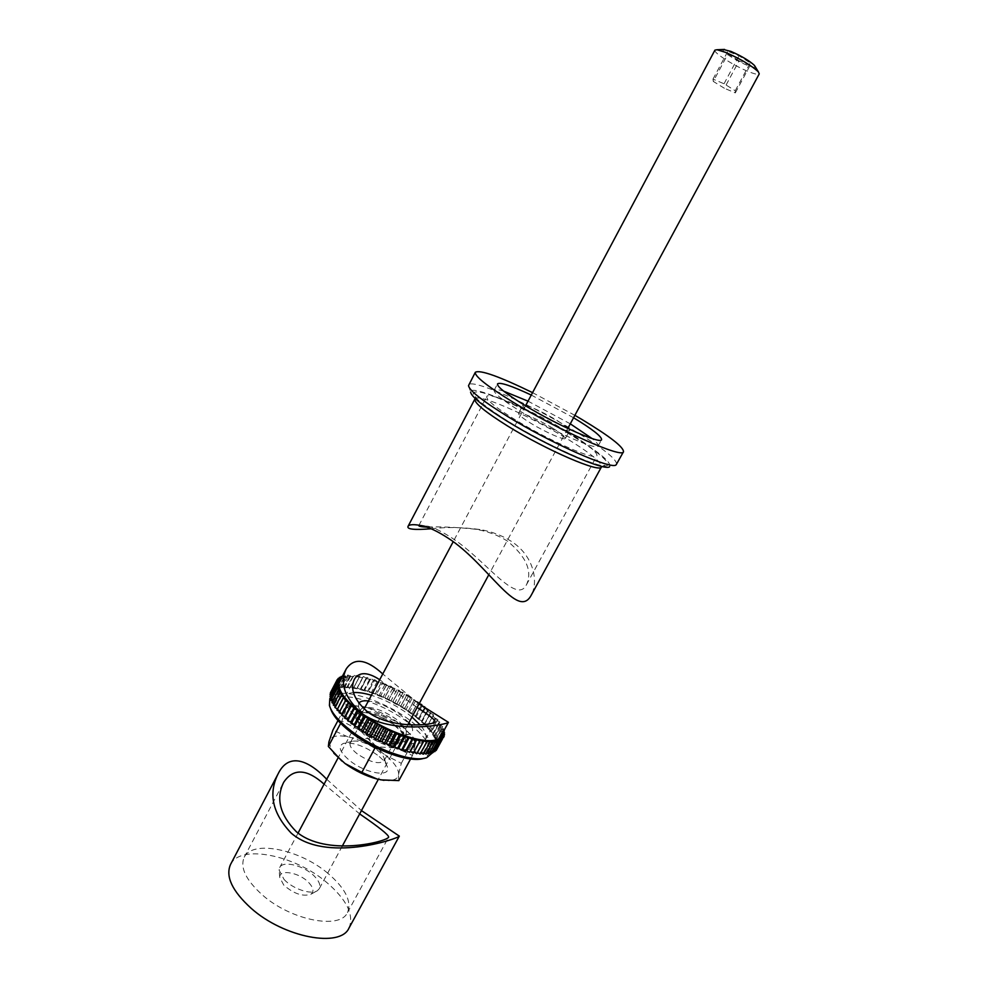 <?xml version="1.0" encoding="UTF-8"?>
<svg xmlns="http://www.w3.org/2000/svg" width="988" height="988" viewBox="0 0 988 988"><rect width="100%" height="100%" fill="white"/><g stroke="black" fill="none" stroke-linecap="round" stroke-linejoin="round"><path stroke-width="0.74" stroke-dasharray="4.94 3.71" d="M468.522 385.616L470.584 392.063C469.72 383.282 528.975 408.995 571.509 435.066C599.061 451.973 611.782 462.495 609.645 466.632L616.166 464.78M616.598 464.311C616.833 459.296 603.112 448.354 575.448 431.46C531.803 404.845 471.153 377.996 468.683 384.999M566.606 431.287C533.878 411.255 488.443 391.248 486.763 396.559C486.071 399.782 495.655 407.562 515.489 419.912C549.439 440.944 596.27 461.235 596.962 455.653C597.234 451.973 587.107 443.847 566.606 431.287M419.579 525.159L428.137 526.234C434.362 527.827 442.476 531.865 452.479 538.337C486.108 560.591 516.415 605.002 526.443 584.785C532.643 571.15 526.271 556.565 507.338 541.029C497.816 535.051 487.084 531.112 475.117 529.197C455.233 527.123 439.178 526.443 426.94 527.16M431.101 528.778C445.983 526.95 462.186 527.184 479.711 529.482C491.345 531.421 501.805 535.335 511.117 541.214C533.829 555.676 538.719 581.537 531.248 595.159M573.571 417.739L531.272 395.052M570.286 423.827L528.024 401.165M503.707 391.162C498.063 389.396 494.889 389.087 494.173 390.211C493.605 393.125 502.707 400.387 521.479 411.996C553.527 431.707 597.592 451.022 598.148 445.959C598.691 444.736 596.666 442.278 592.071 438.549M568.026 428.014L556.911 420.345C544.079 412.811 533.705 407.822 525.777 405.364M524.356 405.068L522.825 405.315C522.603 406.686 526.777 409.995 535.311 415.256C549.637 424.037 569.347 432.707 569.706 430.459L569.063 429.051M552.687 428.187C538.633 419.554 519.157 411.02 518.564 413.317C518.33 414.738 522.467 418.085 530.988 423.358C545.265 432.176 564.988 440.759 565.395 438.425C565.568 436.918 561.332 433.51 552.687 428.187M574.88 415.331L532.557 392.631M755.104 66.505C755.19 67.814 752.486 67.382 747.027 65.196C735.764 60.725 719.919 50.252 723.364 49.486M714.929 50.129C712.953 52.389 733.639 65.628 748.077 71.432C754.647 74.088 758.376 74.915 759.241 73.89M308.787 882.617C313.48 887.78 314.184 891.658 310.911 894.226C302.871 896.857 293.831 893.819 283.778 885.125L279.752 877.517C278.962 868.761 299.586 872.515 308.787 882.617M284.075 879.456C292.683 888.891 311.344 895.116 317.395 890.682L319.272 888.718C320.779 885.409 319.248 881.345 314.69 876.517C304.749 865.784 282.963 860.066 279.715 867.513L279.122 870.156L284.075 879.456M739.061 60.848L727.995 53.858L727.86 51.29L739.012 55.822L750.213 62.911L750.127 65.369L739.061 60.848L724.365 88.253L713.274 81.399L727.995 53.858M713.274 81.399L713.003 79.102L724.031 83.77L735.245 90.723L735.307 92.909L724.365 88.253M735.307 92.909L750.127 65.369M735.245 90.723L750.213 62.911M724.031 83.77L739.012 55.822M713.003 79.102L727.86 51.29M330.572 708.581L330.461 708.149C323.792 686.796 375.329 697.244 407.686 722.302C429.854 739.851 435.263 751.831 423.926 758.265L423.494 758.401M432.225 753.498C435.226 745.088 427.742 733.998 409.785 720.24C381.059 698.294 335.685 685.45 329.831 698.59M394.323 724.723C379.725 714.781 367.672 710.594 358.175 712.187C352.605 715.151 355.211 721.042 365.98 729.848C382.764 743.025 408.76 747.793 405.216 737.419C404.129 733.639 400.498 729.403 394.323 724.723M368.228 727.674C360.509 721.598 357.335 716.806 358.693 713.311L361.003 711.496C369.722 710.039 380.788 713.879 394.224 723.018C399.905 727.329 403.24 731.219 404.228 734.664L403.993 737.604C401.708 743.359 381.183 737.777 368.228 727.674M408.921 722.673L400.548 715.04C389.544 707.247 378.824 702.542 368.401 700.949M358.829 703.283L358.496 706.84C359.607 710.743 363.448 715.213 370.018 720.24C386.135 731.219 399.288 735.862 409.501 734.195C413.268 732.676 413.626 729.564 410.576 724.846M362.769 707.766L360.756 709.446L360.546 712.36C361.497 715.695 364.757 719.486 370.315 723.759C383.924 733.034 395.077 736.962 403.759 735.541L406.08 733.751C407.402 730.144 404.129 725.303 396.262 719.227C384.542 711.101 374.143 707.099 365.066 707.21M337.254 679.596L331.116 691.254L333.586 691.711L332.252 694.564L332.19 698.071L336.006 706.716L344.8 716.831L361.497 729.947L377.737 739.419L394.644 746.854L410.378 751.473L425.914 752.646L432.102 750.868L435.375 747.718L436.264 744.236L434.967 738.481L430.966 731.787L424.519 724.537L416.022 717.103L402.264 707.544L386.888 699.158L371.253 692.674L356.717 688.685L347.344 687.574L337.871 688.797L333.586 691.711L332.104 690.019L337.55 679.658M417.146 707.457L379.701 679.707M411.971 717.029L407.834 713.805C396.386 705.506 384.246 699.331 371.414 695.28M353.506 692.563C349.27 692.897 346.504 694.218 345.22 696.528C342.848 702.542 348.443 710.903 362.028 721.611C385.11 739.58 421.58 749.559 425.42 739.543C427.174 735.924 425.383 731.009 420.073 724.809M338.279 678.336L332.104 690.019M339.613 677.274L338.921 678.497M341.243 676.397L340.576 677.546M419.233 703.58L418.27 702.073L412.058 713.138L418.097 701.949L415.466 701.023L414.688 699.59L408.476 710.656L414.503 699.467L411.934 698.652L410.959 697.158L404.747 708.223L410.773 697.034L408.291 696.355L407.118 694.799L400.918 705.864L406.92 694.688L404.537 694.119L403.178 692.514L396.978 703.592L402.981 692.403L400.708 691.958L399.177 690.328L392.977 701.406L398.967 690.217L396.818 689.908L395.114 688.241L388.926 699.331L394.916 688.142L392.891 687.957L391.026 686.277L384.838 697.38L390.828 686.178L388.951 686.117L386.938 684.425L380.751 695.552L386.728 684.338L385.011 684.412L382.862 682.72L376.675 693.86L382.665 682.646L381.096 682.844L378.824 681.164L372.649 692.329L378.626 681.09L377.243 681.424L374.847 679.756L368.672 690.945L374.65 679.695L373.452 680.152L370.957 678.521L364.782 689.735L370.759 678.46L369.759 679.04L367.166 677.447L361.176 688.747L366.98 677.41L366.178 678.101L363.51 676.558L357.335 687.833L363.337 676.521L362.72 677.348L360.003 675.854L354 687.191L359.83 675.829L359.434 676.768L356.656 675.347L350.641 686.709L356.31 676.372L353.506 675.026L347.331 686.401L353.383 676.163L350.567 674.903L344.392 686.327L350.419 674.89L350.666 676.15L347.85 674.977L341.675 686.438L347.727 674.977L348.184 676.323L345.38 675.249L339.205 686.759L345.269 675.261L345.936 676.694L343.169 675.73L337.007 687.278L343.071 675.755L343.96 677.249L342.157 676.681M421.715 704.592L415.652 715.794L421.543 704.469M424.964 707.136L418.751 718.227L424.815 707.013M428.039 709.705L421.802 720.808L427.89 709.569M443.921 730.626L441.945 729.082L443.612 728.922L437.388 740.345L443.575 728.823L441.191 727.069L442.661 726.773L436.449 738.172L442.612 726.674L440.117 724.945L441.401 724.525L435.214 735.887L441.34 724.414L438.771 722.747L439.845 722.191L433.683 733.528L439.771 722.08L437.128 720.462L431.855 731.095L437.906 719.672L435.214 718.103L435.893 717.313L429.755 728.601L435.782 717.189L433.053 715.707L433.51 714.806L427.396 726.069L433.386 714.682L430.632 713.262L430.892 712.262L424.791 723.512L430.756 712.138L427.989 710.804L428.026 710.051M443.661 732.022L437.968 742.297L444.217 730.861M443.933 733.985L444.538 732.763M443.859 735.825L444.538 734.529M443.464 737.517L444.192 736.146M332.153 689.957L334.722 690.55L333.438 688.908M333.512 688.858L336.155 689.575L335.068 687.994M335.154 687.957L337.871 688.797L337.007 687.278M337.106 687.24L339.872 688.204L339.205 686.759M339.329 686.734L342.12 687.796L341.675 686.438M341.811 686.425L344.627 687.586L344.392 686.327M344.528 686.314L347.344 687.574L347.331 686.401M347.492 686.413L350.283 687.759L350.493 686.685M350.641 686.709L353.42 688.13L353.828 687.166M354 687.191L356.717 688.685L357.335 687.833M357.52 687.883L360.175 689.426L360.991 688.698M361.176 688.747L363.757 690.34L364.782 689.735M364.967 689.785L367.462 691.427L368.672 690.945M368.87 691.007L371.253 692.674L372.649 692.329M372.846 692.403L375.107 694.082L376.675 693.86M376.873 693.947L379.022 695.638L380.751 695.552M380.948 695.638L382.961 697.33L384.838 697.38M385.036 697.466L386.888 699.158L388.926 699.331M389.124 699.43L390.816 701.11L392.977 701.406M393.175 701.505L394.694 703.16L396.978 703.592M397.176 703.691L398.522 705.309L400.918 705.864M401.103 705.975L402.264 707.544L404.747 708.223M404.932 708.347L405.907 709.853L408.476 710.656M408.649 710.78L409.427 712.225L412.058 713.138M412.231 713.262L412.799 714.645L415.491 715.67M415.652 715.794L416.022 717.103L418.751 718.227M418.9 718.35L419.06 719.573L421.802 720.808M421.95 720.931L421.901 722.055L424.655 723.377M424.791 723.512L424.519 724.537L427.273 725.945M427.396 726.069L426.915 726.995L429.644 728.477M429.755 728.601L429.076 729.416L431.756 730.972M431.855 731.095L430.966 731.787L433.596 733.417M433.683 733.528L432.583 734.096L435.152 735.776M435.214 735.887L433.93 736.332L436.4 738.061M436.449 738.172L434.967 738.481L437.338 740.234M437.388 740.345L435.708 740.518L437.968 742.297M437.993 742.396L436.14 742.433L438.277 744.236M438.277 744.335L436.264 744.236L438.252 746.039M438.24 746.125L436.066 745.891L437.894 747.694M437.869 747.768L435.547 747.385L437.202 749.176M436.894 749.188L434.72 748.719L436.177 750.485M435.498 750.386L433.559 749.892L434.831 751.609M433.806 751.374L432.102 750.868L433.164 752.535M431.793 752.152L430.336 751.658L431.188 753.264M429.484 752.708L428.261 752.251L428.891 753.795M426.89 753.041L425.914 752.646L426.31 754.103M424.025 753.165L423.284 752.831L423.457 754.202M420.888 753.041L420.332 754.066M417.529 752.708L416.973 753.733M413.947 752.14L413.392 753.165M330.412 692.724L332.758 693.057L331.128 691.365M330.029 694.379L332.252 694.564L330.696 693.107M329.992 696.194L332.054 696.244L330.622 694.984M330.288 698.17L332.19 698.071L330.894 697.009M330.931 700.282L332.66 700.047L331.511 699.171M331.906 702.542L333.45 702.147L332.474 701.455M333.228 704.913L334.574 704.382L333.783 703.851M334.87 707.383L336.006 706.716L335.414 706.346M336.846 709.952L337.39 708.927M339.119 712.595L339.662 711.57M443.316 731.738L442.402 730.972L443.736 730.959M426.038 708.742L425.112 708.124M341.799 677.36L342.256 678.003L341.564 677.817M441.093 735.813C443.908 727.773 436.387 717.004 418.529 703.481C389.976 681.93 345.195 668.876 339.662 681.424M418.529 703.481L382.764 673.964M346.133 699.726L339.823 711.656M344.059 697.244L337.76 709.149M342.28 694.836L336.006 706.716M340.823 692.526L334.574 704.382M339.687 690.328L333.45 702.147M338.884 688.241L332.66 700.047M338.39 686.302L332.19 698.071M338.242 684.499L332.054 696.244M338.415 682.856L332.252 694.564M338.909 681.387L332.758 693.057M420.369 740.259L413.923 752.127M423.716 740.728L417.269 752.572M426.828 740.988L420.394 752.807M429.706 741.037L423.284 752.831M432.312 740.889L425.914 752.646M434.658 740.531L428.261 752.251M436.708 739.963L430.336 751.658M438.462 739.209L432.102 750.868M439.907 738.258L433.559 749.892M441.043 737.122L434.72 748.719M441.858 735.825L435.547 747.385M442.365 734.356L436.066 745.891M442.538 732.738L436.264 744.236M442.402 730.972L436.14 742.433M441.945 729.082L435.708 740.518M441.191 727.069L434.967 738.481M440.117 724.945L433.93 736.332M438.771 722.747L432.583 734.096M437.128 720.462L430.966 731.787M435.214 718.103L429.076 729.416M433.053 715.707L426.915 726.995M430.632 713.262L424.519 724.537M427.989 710.804L421.901 722.055M425.136 708.347L419.06 719.573M422.086 705.877L416.022 717.103M418.85 703.431L412.799 714.645M415.466 701.023L409.427 712.225M411.934 698.652L405.907 709.853M408.291 696.355L402.264 707.544M404.537 694.119L398.522 705.309M400.708 691.958L394.694 703.16M396.818 689.908L390.816 701.11M392.891 687.957L386.888 699.158M388.951 686.117L382.961 697.33M385.011 684.412L379.022 695.638M381.096 682.844L375.107 694.082M377.243 681.424L371.253 692.674M373.452 680.152L367.462 691.427M369.759 679.04L363.757 690.34M366.178 678.101L360.175 689.426M362.72 677.348L356.717 688.685M359.434 676.768L353.42 688.13M356.31 676.372L350.283 687.759M353.383 676.163L347.344 687.574M350.666 676.15L344.627 687.586M348.184 676.323L342.12 687.796M345.936 676.694L339.872 688.204M343.96 677.249L337.871 688.797M342.256 678.003L336.155 689.575M340.835 678.954L334.722 690.55M339.711 680.077L333.586 691.711M366.721 729.712C361.04 725.328 357.693 721.401 356.693 717.943C353.457 707.902 378.034 712.719 393.619 724.846C404.055 733.207 406.599 738.863 401.239 741.84C392.211 743.322 380.713 739.283 366.721 729.712M386.74 731.589C374.02 723.29 365.14 720.894 360.126 724.402L359.965 726.711C360.706 729.243 363.115 732.083 367.215 735.245C377.255 742.149 385.567 745.051 392.125 743.964L393.965 742.544C394.99 739.802 392.582 736.146 386.74 731.589M377.379 755.054C363.942 745.73 352.593 741.852 343.355 743.421C337.538 746.397 339.773 752.214 350.073 760.871C366.042 773.715 391.112 777.605 387.407 767.046C386.32 763.391 382.974 759.389 377.379 755.054M357.261 753.869C351.53 749.275 349.209 745.594 350.295 742.84L352.271 741.309C358.928 740.185 367.153 743.013 376.947 749.793C381.022 752.942 383.455 755.82 384.221 758.438L384.048 760.933C378.984 764.638 370.055 762.291 357.261 753.869M383.962 780.347L387.617 780.594C393.755 780.582 397.361 778.902 398.423 775.531L398.67 773.863C398.436 768.442 393.891 762.131 385.048 754.931L381.948 752.56C372.167 745.619 361.941 740.642 351.271 737.653L347.825 736.838C337.797 734.887 331.647 736.023 329.362 740.259M328.918 741.827L331.956 750.744L333.833 753.239M381.948 752.56L368.882 738.703L351.271 737.653M398.67 773.863L401.313 763.329L385.048 754.931M398.831 780.619L398.423 775.531M347.825 736.838L332.907 730.095M367.314 707.544L398.09 722.586C388.222 715.683 377.959 710.668 367.314 707.544L354.149 705.556C349.641 705.716 346.825 707.025 345.676 709.458L345.998 705.37L363.88 706.667M401.214 724.92L414.577 738.863L415.207 743.384L412.972 737.085L398.09 722.586M415.009 744.964L412.478 755.487L397.571 748.645C407.698 750.547 413.515 749.324 415.009 744.964L415.207 743.384M394.039 747.805L375.625 746.78L361.818 732.12C372.192 739.456 382.924 744.68 394.039 747.805L397.571 748.645M358.582 729.663L341.823 721.079L345.281 710.952C345.01 715.93 349.443 722.166 358.582 729.663L361.818 732.12M345.281 710.952L345.676 709.458M337.982 720.511L345.998 705.37M368.882 738.703L381.874 714.435M401.313 763.329L414.577 738.863M410.576 758.994L412.478 755.487M340.625 723.34L341.823 721.079M359.891 814.075L324.101 784.139M327.893 873.33C299.87 849.445 252.459 839.565 244.246 857.201C239.788 867.513 245.901 880.16 262.61 895.165C291.275 920.483 340.23 929.794 347.48 912.554C351.95 901.402 345.43 888.323 327.893 873.33M349.011 928.016C354.26 914.913 346.825 899.722 326.682 882.42C294.646 855.003 240.22 843.851 230.525 864.488M326.707 779.236L361.46 810.592M570.607 434.868C539.954 416.281 499.743 396.991 481.934 392.545C464.632 389.42 473.252 398.954 507.807 421.16C541.152 441.71 586.773 463.15 601.84 465.607C617.426 468.386 601.457 453.48 570.607 434.868M474.919 398.979C477.056 392.668 529.222 415.479 566.655 438.487C590.231 452.986 601.853 462.446 601.494 466.855L604.742 465.237C600.42 468.843 545.29 444.649 507.956 421.209C490.9 410.366 480.773 403.141 477.55 399.535L474.462 395.373L475.129 398.473M418.863 525.517L486.763 396.559M494.173 390.211L497.52 383.863M518.564 413.317L522.825 405.315M565.395 438.425L569.706 430.459M598.148 445.959L601.581 439.66M526.443 584.785L596.962 455.653M479.711 529.482L475.117 529.197M428.137 526.234L422.864 525.9M310.911 894.226L317.395 890.682M567.791 428.446L488.887 574.584M407.822 724.71L378.342 779.322M342.28 846.099L319.272 888.718M525.554 405.796L453.183 541.72M364.103 709.014L338.131 757.796M298.055 833.057L279.715 867.513M279.752 877.517L279.122 870.156M423.926 758.265L426.791 757.611M361.003 711.496L358.175 712.187M360.546 712.36L358.496 706.84M358.693 713.311L360.756 709.446M432.781 752.486L435.375 747.718M345.22 696.528L354.42 679.151M425.42 739.543L435.078 721.796M330.733 696.886L332.894 692.773M403.993 737.604L406.08 733.751M403.759 735.541L409.501 734.195M404.228 734.664L405.216 737.419M330.461 708.149L329.412 705.395M359.965 726.711L356.693 717.943M352.271 741.309L343.355 743.421M350.295 742.84L360.126 724.402M387.617 780.594L389.136 780.767M331.956 750.744L328.658 746.866M412.972 737.085L414.96 739.654M354.149 705.556L350.876 705.309M384.048 760.933L393.965 742.544M384.221 758.438L387.407 767.046M392.125 743.964L401.239 741.84M244.246 857.201L283.692 782.274M347.48 912.554L388.679 837.095"/><path stroke-width="1.48" d="M609.645 466.632C605.854 471.968 548.167 446.675 506.721 420.925C483.293 406.303 471.251 396.682 470.584 392.063M532.557 392.631C499.15 376.379 480.069 369.586 475.327 372.278L468.522 385.616C469.177 390.384 481.971 400.523 506.906 416.034C551.069 443.39 612.424 470.399 616.166 464.78L623.502 451.726C623.576 447.021 609.72 436.264 581.932 419.48L574.88 415.331M426.94 527.16C421.184 526.839 418.492 526.295 418.863 525.517L419.579 525.159M475.129 398.473L474.919 398.979C474.03 402.771 484.935 411.786 507.622 426.013C546.66 450.343 600.679 473.511 601.494 466.855L531.248 595.159C517.724 621.02 487.652 563.469 448.046 538.114C438.227 531.717 429.842 527.654 422.864 525.9C414.096 524.097 409.131 524.282 407.982 526.468C406.933 529.333 414.639 530.099 431.101 528.778M475.327 372.278C474.499 376.193 487.38 386.345 513.958 402.734C560.011 430.966 623.095 458.79 623.502 451.726M531.272 395.052C511.278 385.715 500.014 381.986 497.52 383.863C497.001 386.691 506.152 393.879 524.961 405.438C557.084 425.087 601.112 444.563 601.581 439.66C601.766 436.535 592.43 429.224 573.571 417.739M528.024 401.165L503.707 391.162M525.777 405.364L524.356 405.068M569.063 429.051L568.026 428.014M592.071 438.549L570.286 423.827M723.364 49.486L730.898 51.388C741.729 56.155 749.583 60.848 754.462 65.443L755.104 66.505M567.791 428.446L759.241 73.89L758.401 71.902C751.67 65.579 740.778 59.082 725.723 52.438L717.041 49.733L714.929 50.129L525.554 405.796M423.494 758.401C410.366 763.205 374.242 750.497 351.185 732.528C339.699 723.611 332.833 715.621 330.572 708.581M330.733 696.886L329.831 698.59L329.412 705.395C331.548 712.793 338.748 721.24 350.999 730.75C375.329 749.707 413.515 762.995 426.791 757.611L432.781 752.486M368.401 700.949C363.399 700.406 360.212 701.196 358.829 703.283M365.066 707.21L362.769 707.766M379.701 679.707C367.66 671.877 359.237 671.692 354.42 679.151C349.826 688.982 354.136 699.825 367.326 711.669C390.816 729.601 434.238 725.291 435.078 721.796C435.338 720.042 429.36 715.263 417.146 707.457M371.414 695.28C364.313 693.144 358.335 692.242 353.506 692.563M337.55 679.658L338.217 678.398L339.711 680.077L337.254 679.596L338.909 681.387L336.538 681.115L338.415 682.856L336.204 682.659L338.242 684.499L336.179 684.437L338.39 686.302L336.525 686.475L338.884 688.241L337.192 688.574L339.687 690.328L338.155 690.686L340.823 692.526L339.563 693.144L342.28 694.836L341.243 695.601L344.059 697.244L343.145 698.022L346.133 699.726L345.565 700.776L348.505 702.27L348.048 703.32L351.148 704.864L350.938 706.025L354.05 707.482L354.247 708.902L357.211 710.113L357.644 711.644L360.583 712.743L361.089 714.238L364.164 715.349L365.103 717.066L367.919 717.905L368.894 719.573L375.86 722.833L377.49 724.735L379.985 725.167L381.615 726.995L384.196 727.39L386.012 729.243L388.432 729.477L390.445 731.355L392.681 731.441L399.473 735.196L401.103 734.874L403.573 736.727L405.216 736.332L407.809 738.16L409.23 737.616L412.12 739.444L413.108 738.691L416.072 740.457L416.825 739.58L419.665 741.235L420.369 740.259L423.259 741.827L423.716 740.728L426.779 742.223L426.828 740.988L429.743 742.383L429.706 741.037L432.596 742.334L432.312 740.889L435.177 742.062L434.658 740.531L437.474 741.58L436.708 739.963L439.536 740.852L438.462 739.209L441.117 740.012L439.907 738.258L442.463 738.925L441.043 737.122L443.489 737.665L441.858 735.825L444.192 736.146L442.365 734.356L444.538 734.529L442.698 732.874M338.921 678.497L339.539 677.323L340.835 678.954L338.217 678.398M341.564 677.817L339.539 677.323M340.576 677.546L341.156 676.434L341.799 677.36M342.157 676.681L341.156 676.434M425.112 708.124L424.815 707.013L422.086 705.877L421.715 704.592L419.233 703.58M428.026 710.051L426.038 708.742M444.242 730.947L443.661 732.022M442.76 732.75L444.551 732.849L443.316 731.738M444.551 732.849L443.933 733.985M444.526 734.615L443.859 735.825M444.168 736.221L443.464 737.517M442.463 738.925L436.128 750.547L442.525 738.863M441.117 740.012L434.831 751.609L441.191 739.963M439.45 740.889L433.077 752.572L439.536 740.852M437.474 741.58L431.077 753.301L437.573 741.556M435.177 742.062L428.891 753.795L435.3 742.037M432.596 742.334L426.174 754.116L432.732 742.321M429.743 742.383L423.457 754.202L429.891 742.383M426.618 742.21L420.172 754.054L426.779 742.223M423.259 741.827L416.8 753.708L423.432 741.852M419.665 741.235L413.392 753.165L419.851 741.259M415.886 740.407L409.6 752.387L416.072 740.457M411.922 739.382L405.451 751.337L412.12 739.444M407.809 738.16L401.536 750.188L408.019 738.221M403.573 736.727L397.312 748.793L403.796 736.801M399.251 735.109L392.989 747.2L399.473 735.196M394.867 733.318L388.605 745.434L395.077 733.405M390.445 731.355L384.184 743.495L390.655 731.453M386.012 729.243L379.763 741.395L386.234 729.354M381.615 726.995L375.366 739.16L381.837 727.106M377.28 724.612L370.821 736.665L377.49 724.735M373.032 722.142L366.585 734.195L373.229 722.265M368.894 719.573L362.658 731.75L369.092 719.696M364.905 716.93L358.483 728.971L365.103 717.066M331.128 691.365L337.217 679.67M336.562 681.041L330.387 692.798L336.538 681.115M336.204 682.659L330.029 694.379L336.192 682.733M336.179 684.437L329.992 696.281L336.192 684.523M336.5 686.376L330.288 698.17L336.525 686.475M337.155 688.463L330.931 700.282L337.192 688.574M338.155 690.686L331.906 702.542L338.217 690.797M339.489 693.033L333.289 705.024L339.563 693.144M341.156 695.478L334.87 707.383L341.243 695.601M343.145 698.022L336.945 710.088L343.256 698.145M345.454 700.64L339.119 712.595L345.565 700.776M348.048 703.32L341.836 715.423L348.184 703.444M350.938 706.025L344.577 718.029L351.086 706.161M354.087 708.767L347.702 720.783L354.247 708.902M361.089 714.238L354.68 726.279L361.275 714.373M436.128 750.547L435.498 750.386M434.757 751.658L433.806 751.374M433.077 752.572L431.793 752.152M431.077 753.301L429.484 752.708M428.78 753.807L426.89 753.041M426.174 754.116L424.025 753.165M423.309 754.19L420.888 753.041M420.172 754.054L417.529 752.708M416.8 753.708L413.947 752.14M413.206 753.128L410.378 751.473L409.6 752.387M409.415 752.337L406.648 750.621L405.648 751.386M405.451 751.337L402.758 749.559L401.536 750.188M401.338 750.127L398.757 748.299L397.312 748.793M397.102 748.719L394.644 746.854L392.989 747.2M392.779 747.113L390.458 745.236L388.605 745.434M388.383 745.335L386.222 743.445L384.184 743.495M383.974 743.396L381.973 741.506L379.763 741.395M379.553 741.284L377.737 739.419L375.366 739.16M375.156 739.036L373.538 737.196L371.031 736.789M370.821 736.665L369.413 734.874L366.783 734.319M366.585 734.195L365.387 732.441L362.658 731.75M362.46 731.614L361.497 729.947L358.681 729.107M358.483 728.971L357.755 727.378L354.865 726.402M330.894 697.009L329.992 696.281M331.511 699.171L330.313 698.269M332.474 701.455L330.968 700.393M333.783 703.851L331.968 702.653M335.414 706.346L333.289 705.024M337.39 708.927L334.957 707.507M339.662 711.57L336.945 710.088M341.712 715.287L342.169 714.225L339.242 712.731M344.577 718.029L344.8 716.831L341.836 715.423M347.702 720.783L347.69 719.474L344.726 718.165M357.471 711.508L351.086 723.537L350.826 722.117L347.862 720.919M354.68 726.279L354.186 724.76L351.259 723.673L357.644 711.644M420.073 724.809L411.971 717.029M382.764 673.964C366.363 659.033 354.186 657.329 346.269 668.876L339.662 681.424C336.723 688.809 343.812 699.232 360.953 712.681C390.285 735.418 436.449 748.225 441.093 735.813L448.441 722.339L419.147 703.938M410.576 724.846L408.921 722.673M346.269 668.876C339.551 682.733 344.454 697.33 360.953 712.681C390.816 735.85 448.404 724.179 448.441 722.339M360.583 712.743L354.186 724.76M364.164 715.349L357.755 727.378M357.211 710.113L350.826 722.117M354.05 707.482L347.69 719.474M351.148 704.864L344.8 716.831M348.505 702.27L342.169 714.225M367.919 717.905L361.497 729.947M371.821 720.413L365.387 732.441M375.86 722.833L369.413 734.874M379.985 725.167L373.538 737.196M384.196 727.39L377.737 739.419M388.432 729.477L381.973 741.506M392.681 731.441L386.222 743.445M396.917 733.244L390.458 745.236M401.103 734.874L394.644 746.854M405.216 736.332L398.757 748.299M409.23 737.616L402.758 749.559M413.108 738.691L406.648 750.621M416.825 739.58L410.378 751.473M333.833 753.239L345.047 763.526C355.322 770.924 366.029 776.099 377.169 779.063L383.962 780.347M337.982 720.511L332.907 730.095L328.918 741.827L328.362 746.471L341.848 761.044M380.713 779.853L398.831 780.619L410.576 758.994M345.047 763.526L361.867 772.394L377.169 779.063M361.867 772.394L375.304 747.373M328.362 746.471L340.625 723.34M324.101 784.139C306.7 768.676 293.238 768.059 283.704 782.274C275.689 798.465 279.9 814.952 296.363 831.735C326.312 857.065 387.037 841.69 388.679 837.095C388.655 834.909 379.059 827.24 359.891 814.075M278.11 773.863L230.525 864.488C225.301 876.442 232.205 891.077 251.248 908.392C284.112 937.736 340.588 948.11 349.011 928.016L399.325 836.12C398.399 838.627 325.879 863.191 291.238 833.156C272.416 813.383 268.081 793.537 278.233 773.604C288.953 751.917 308.948 760.501 326.707 779.236M361.46 810.592L399.325 836.12M408.007 526.419L474.919 398.979M754.462 65.443L758.401 71.902M488.887 574.584L407.822 724.71M378.342 779.322L342.28 846.099M453.183 541.72L364.103 709.014M338.131 757.796L298.055 833.057M724.599 49.437L717.041 49.733"/></g></svg>
